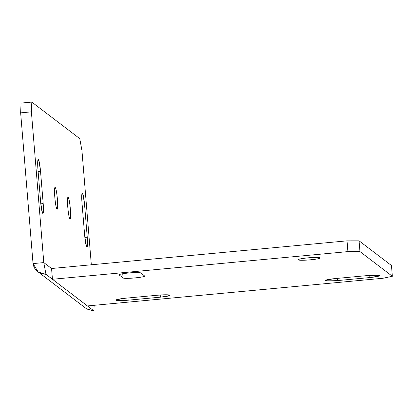 <?xml version="1.0" encoding="UTF-8"?>
<svg xmlns="http://www.w3.org/2000/svg" width="413" height="413" viewBox="0 0 413 413"><rect width="100%" height="100%" fill="white"/><g stroke="black" fill="none" stroke-linecap="round" stroke-linejoin="round"><path stroke-width="0.62" d="M81.924 150.368L91.33 264.785L81.924 150.368L79.745 138.618L81.924 150.368M43.788 262.585L33.04 263.592L43.788 262.585L31.393 111.851L31.806 102.073L21.063 103.08L20.65 112.857L31.393 111.851L43.788 262.585L51.563 268.512L43.788 262.585L45.967 274.34L43.788 262.585M20.65 112.857L33.04 263.592L38.161 271.95L45.967 274.34C38.357 273.452 34.047 269.87 33.04 263.592L20.65 112.857L21.063 103.08L31.806 102.073L79.745 138.618L31.806 102.073L31.393 111.851L20.65 112.857M40.598 201.621C42.601 216.169 43.468 216.825 43.189 203.594L40.804 203.821L43.189 203.594L40.531 171.297C38.528 156.749 37.66 156.088 37.939 169.32L40.598 201.621L37.939 169.32A10.857 1.203 84.7 0 1 38.223 159.495A10.857 1.203 84.7 0 1 40.531 171.297L38.12 171.519L40.531 171.297L43.189 203.594A10.857 1.203 84.7 0 1 42.906 213.418A10.857 1.203 84.7 0 1 40.598 201.621M68.181 197.419A10.857 1.203 -95.3 0 1 70.365 209.174A10.857 1.203 -95.3 0 1 69.952 218.952A10.857 1.203 -95.3 0 1 67.773 207.197A10.857 1.203 -95.3 0 1 68.181 197.419C69.802 198.028 71.681 220.893 69.952 218.952C68.336 218.343 66.457 195.478 68.181 197.419L68.057 197.373M55.228 187.543A10.857 1.203 -95.3 0 1 57.407 199.298A10.857 1.203 -95.3 0 1 56.999 209.076A10.857 1.203 -95.3 0 1 54.815 197.321A10.857 1.203 -95.3 0 1 55.228 187.543C56.844 188.152 58.723 211.017 56.999 209.076C55.378 208.467 53.499 185.602 55.228 187.543L55.099 187.497M84.65 235.198C86.653 249.746 87.52 250.407 87.241 237.176L84.856 237.398L87.241 237.176L84.582 204.874C82.579 190.326 81.717 189.67 81.991 202.902L84.65 235.198L81.991 202.902A10.857 1.203 84.7 0 1 82.275 193.077A10.857 1.203 84.7 0 1 84.582 204.874L82.177 205.101L84.582 204.874L87.241 237.176A10.857 1.203 84.7 0 1 86.957 247A10.857 1.203 84.7 0 1 84.65 235.198M347.034 240.841L51.563 268.512L347.034 240.841L347.916 251.61L359.96 251.589L359.073 240.825L347.034 240.841L359.073 240.825L391.467 265.513L392.35 276.282L391.467 265.513L359.073 240.825L359.96 251.589L392.35 276.282L382.903 278.274L87.427 305.94L52.446 279.276L51.563 268.512L52.446 279.276L45.967 274.34L87.427 305.94L382.903 278.274L392.35 276.282L359.96 251.589L347.916 251.61L52.446 279.276L347.916 251.61L347.034 240.841M160.373 297.169C173.372 295.218 172.505 294.557 157.781 295.197L125.547 298.217C112.553 300.168 113.415 300.829 128.138 300.189L127.958 297.99L128.138 300.189L160.373 297.169L128.138 300.189A10.857 1.1 175.3 0 1 116.022 300.091A10.857 1.1 175.3 0 1 125.547 298.217L157.781 295.197A10.857 1.1 175.3 0 1 169.898 295.295A10.857 1.1 175.3 0 1 160.373 297.169L160.192 294.996L160.373 297.169M319.894 257.836C322.233 259.049 299.415 261.186 298.408 259.849C296.069 258.636 318.888 256.499 319.894 257.836A10.857 1.1 -4.7 0 1 310.447 259.829A10.857 1.1 -4.7 0 1 298.408 259.849A10.857 1.1 -4.7 0 1 307.855 257.857A10.857 1.1 -4.7 0 1 319.894 257.836L319.972 257.955M369.888 277.551C382.887 275.595 382.025 274.939 367.296 275.579L335.067 278.594C322.068 280.551 322.93 281.212 337.658 280.572L337.473 278.372L337.658 280.572L369.888 277.551L337.658 280.572A10.857 1.1 175.3 0 1 325.537 280.473A10.857 1.1 175.3 0 1 335.067 278.594L367.296 275.579A10.857 1.1 175.3 0 1 379.418 275.678A10.857 1.1 175.3 0 1 369.888 277.551L369.712 275.378L369.888 277.551M119.181 274.97A10.857 1.1 175.3 0 1 119.104 274.851A10.857 1.1 175.3 0 1 129.233 272.921A10.857 1.1 175.3 0 1 140.668 272.957L144.555 275.92A10.857 1.1 175.3 0 1 144.633 276.034A10.857 1.1 175.3 0 1 134.504 277.97A10.857 1.1 175.3 0 1 123.069 277.934L119.181 274.97L123.069 277.934L122.723 273.726L123.069 277.934C124.076 279.265 146.894 277.133 144.555 275.92L140.668 272.957C139.661 271.62 116.843 273.757 119.181 274.97L119.161 274.722M93.188 310.927L93.906 310.881L87.427 305.94L93.906 310.881L94.138 305.315L93.906 310.881L86.776 309.007L38.161 271.95M90.906 310.767L91.531 310.86"/></g></svg>
